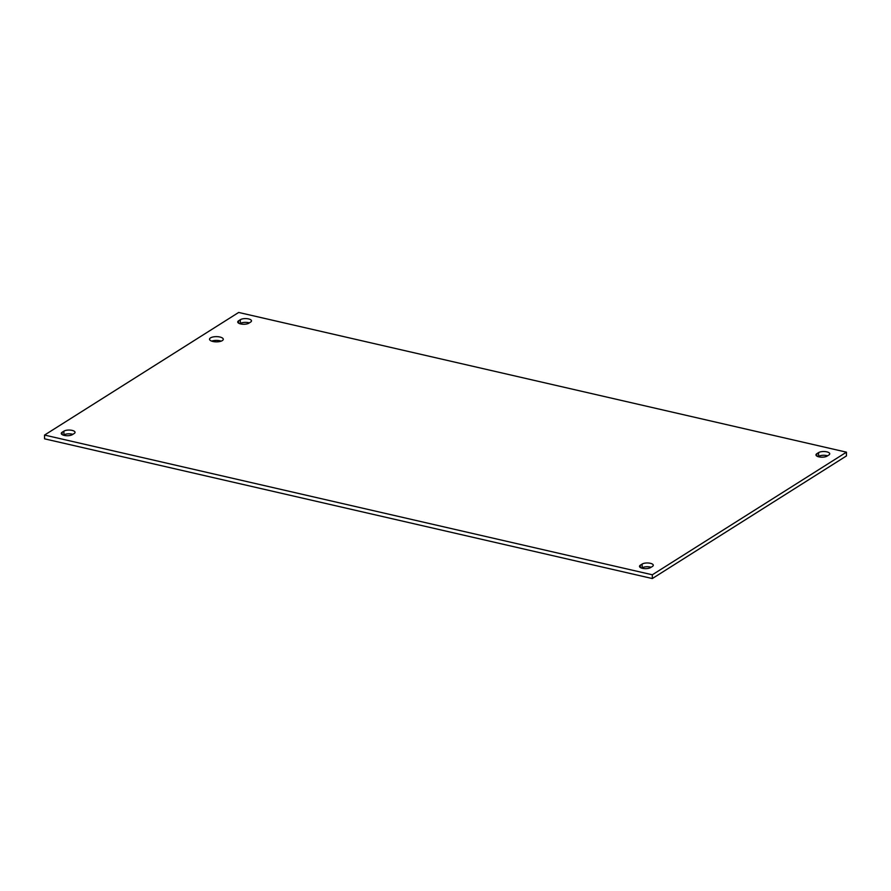 <?xml version="1.0" encoding="UTF-8"?>
<svg xmlns="http://www.w3.org/2000/svg" width="891" height="891" viewBox="0 0 891 891"><rect width="100%" height="100%" fill="white"/><g stroke="black" fill="none" stroke-linecap="round" stroke-linejoin="round"><path stroke-width="1.34" d="M221.146 341.153A6.872 2.606 0.2 0 0 219.91 340.785A6.872 2.606 0.2 0 0 211.635 341.119M212.871 341.476A6.872 2.606 -179.8 0 1 209.53 339.226A6.872 2.606 -179.8 0 1 216.413 336.642A6.872 2.606 -179.8 0 1 223.273 339.271A6.872 2.606 -179.8 0 1 219.787 341.531A6.872 2.606 -179.8 0 1 212.871 341.476M250.649 322.052L248.867 323.177A5.992 2.272 -179.8 0 1 242.129 324.179A5.992 2.272 -179.8 0 1 237.73 321.974A5.992 2.272 -179.8 0 1 238.588 320.805L240.358 319.691A5.992 2.272 -179.8 0 1 247.108 318.677A5.992 2.272 -179.8 0 1 251.496 320.894A5.992 2.272 -179.8 0 1 250.649 322.052M249.313 322.898A5.992 2.272 0.2 0 0 240.347 323.455L239.902 323.734M652.435 566.431L650.653 567.545A5.992 2.272 -179.8 0 1 643.915 568.558A5.992 2.272 -179.8 0 1 639.515 566.342A5.992 2.272 -179.8 0 1 640.362 565.184L642.144 564.059A5.992 2.272 -179.8 0 1 648.882 563.056A5.992 2.272 -179.8 0 1 653.281 565.262A5.992 2.272 -179.8 0 1 652.435 566.431M651.098 567.266A5.992 2.272 0.2 0 0 642.133 567.823L641.687 568.102M74.198 433.505L72.416 434.63A5.992 2.272 -179.8 0 1 65.678 435.632A5.992 2.272 -179.8 0 1 61.279 433.427A5.992 2.272 -179.8 0 1 62.136 432.269L63.907 431.144A5.992 2.272 -179.8 0 1 70.656 430.141A5.992 2.272 -179.8 0 1 75.044 432.347A5.992 2.272 -179.8 0 1 74.198 433.505M72.862 434.351A5.992 2.272 0.2 0 0 63.896 434.908L63.45 435.187M828.886 454.967L827.104 456.092A5.992 2.272 -179.8 0 1 820.366 457.094A5.992 2.272 -179.8 0 1 815.967 454.889A5.992 2.272 -179.8 0 1 816.813 453.731L818.595 452.606A5.992 2.272 -179.8 0 1 825.333 451.603A5.992 2.272 -179.8 0 1 829.733 453.809A5.992 2.272 -179.8 0 1 828.886 454.967M827.55 455.813A5.992 2.272 0.2 0 0 818.584 456.37L818.138 456.649M238.677 312.451L846.45 452.171L652.335 574.784L44.561 435.064L238.677 312.451M44.561 435.064L44.55 438.829L652.323 578.549L846.439 455.936L846.45 452.171M652.323 578.549L652.335 574.784M240.358 319.691L240.347 323.455M238.588 320.805L238.576 323.132M642.144 564.059L642.133 567.823M640.362 565.184L640.362 567.511M63.907 431.144L63.896 434.908M62.136 432.269L62.125 434.596M818.595 452.606L818.584 456.37M816.813 453.731L816.813 456.058"/></g></svg>
